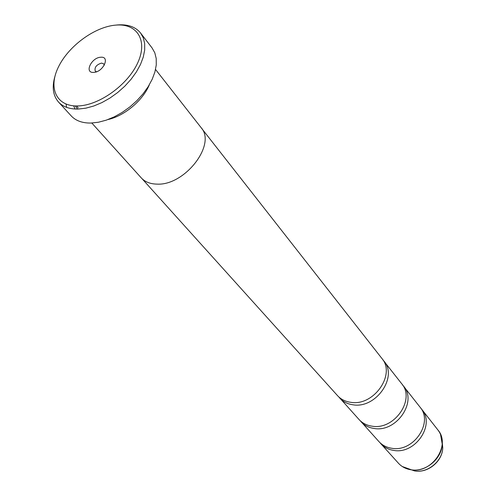 <?xml version="1.0" encoding="UTF-8"?>
<svg xmlns="http://www.w3.org/2000/svg" width="496" height="496" viewBox="0 0 496 496"><rect width="100%" height="100%" fill="white"/><g stroke="black" fill="none" stroke-linecap="round" stroke-linejoin="round"><path stroke-width="0.74" d="M360.121 420.627L378.987 441.657C382.311 445.272 386.57 447.479 391.778 448.279C413.416 452.476 433.74 422.536 420.038 407.154L402.566 384.952M338.681 396.819L359.048 419.523C362.427 423.206 366.792 425.425 372.143 426.194C394.388 430.299 415.636 399.336 401.667 383.699L382.8 359.736M142.023 178.678L337.516 395.628C340.95 399.373 345.427 401.611 350.932 402.337C373.823 406.323 396.068 374.263 381.827 358.379L201.729 128.489M115.859 25.104C94.86 26.703 68.578 45.942 58.423 67.003C47.963 88.071 56.426 106.733 77.928 105.946C99.274 105.487 128.111 84.655 137.894 62.465C148 40.257 136.989 23.188 115.859 25.104M116.25 25.067L117.75 24.918C127.993 24.199 135.606 26.908 140.604 33.052L143.307 37.882L144.689 43.623L144.683 50.102L143.263 57.127L140.473 64.486L136.369 71.945L131.087 79.261L124.781 86.205L117.651 92.541L109.938 98.065L101.891 102.604L93.769 106.008L85.839 108.178L78.343 109.058C69.669 109.238 63.06 106.9 58.516 102.046C53.035 95.685 51.826 87.166 54.895 76.496M93.67 72.391C103.131 72.23 110.552 56.24 100.781 57.238C91.45 57.437 83.967 73.222 93.67 72.391M104.247 65.267L103.757 63.891L101.519 63.091C96.447 64.697 94.352 67.351 95.232 71.052L96.503 71.771M66.036 104.092L66.656 107.372M58.516 102.046L71.232 115.915C75.783 120.782 82.367 123.163 90.973 123.058L98.4 122.245L106.249 120.156L114.278 116.839L122.221 112.394L129.822 106.962L136.834 100.719L143.028 93.868L148.205 86.633L152.21 79.248L154.919 71.951L156.265 64.97L156.215 58.522L154.802 52.799L152.08 47.957L140.604 33.052M379.986 442.68L380.903 443.777C384.22 447.392 388.473 449.599 393.663 450.393C415.239 454.603 435.476 424.762 421.805 409.405L420.881 408.307M361.107 421.811C364.479 425.487 368.838 427.707 374.176 428.476C396.36 432.599 417.508 401.735 403.564 386.124M91.828 123.033L141.23 177.853C144.931 181.877 150.139 183.96 156.854 184.115C184.717 185.913 216.758 144.361 201.054 127.571L155.546 69.471M339.748 398.102C343.176 401.841 347.64 404.079 353.133 404.81C375.949 408.809 398.096 376.861 383.885 361.001M107.961 119.548C124.44 115.952 142.966 100.378 149.339 84.766M73.65 105.834L75.113 109.027M75.311 105.939L77.543 109.077M440.522 434.391L442.227 444.013C441.998 458.583 425.878 472.13 411.482 469.855L410.917 469.774C405.84 468.949 401.655 466.742 398.375 463.165C401.63 466.717 405.79 468.906 410.849 469.724C431.873 473.996 451.317 445.061 437.894 429.945L421.805 409.405M414.569 470.94L402.299 466.519M437.894 429.945C440.969 433.95 442.413 438.644 442.227 444.013L442.748 447.745C442.55 461.131 428.296 473.11 415.071 471.008C428.054 473.066 442.544 460.883 442.748 447.745L442.24 442.153M76.768 105.964L78.188 107.892M398.375 463.165L380.903 443.777"/></g></svg>
